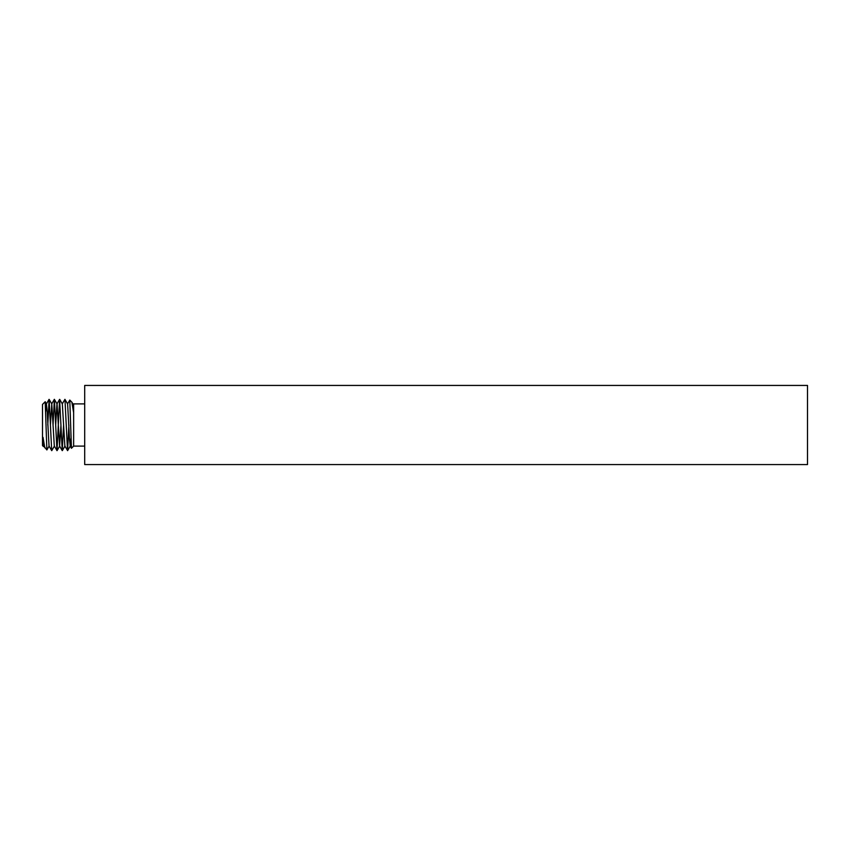<?xml version="1.0" encoding="UTF-8"?>
<svg xmlns="http://www.w3.org/2000/svg" width="850" height="850" viewBox="0 0 850 850"><rect width="100%" height="100%" fill="white"/><g stroke="black" fill="none" stroke-linecap="round" stroke-linejoin="round"><path stroke-width="1.27" d="M43.871 446.059L43.531 446.601L42.5 445.581L42.5 404.419L45.199 401.721L46.877 449.947L49.151 446.059M84.703 403.899L73.631 403.899L73.631 446.101L71.453 448.279L69.785 400.053L67.511 403.941M807.5 385.433L807.5 464.567L84.703 464.567L84.703 385.433L807.5 385.433M72.781 403.941L73.631 412.664L71.868 402.188L69.785 400.053M43.531 446.601L43.031 437.336L43.764 446.059L46.877 449.947M45.719 411.612L46.399 403.941L47.111 410.082L49.045 446.059L51.733 450.67L54.421 446.059M50.416 425L51.786 403.941L54.315 446.059L57.014 450.67L59.606 399.362L62.241 450.638L63.601 425M55.686 425L56.95 403.941L59.606 399.362M53.051 425L54.368 399.33L57.067 403.941L59.596 446.059L60.966 425M59.691 399.362L62.337 403.941L64.866 446.059L67.607 450.638L68.882 425M62.231 403.941L64.919 399.33L67.618 403.941L69.541 439.918L70.252 446.059L70.933 438.388M71.868 402.188L72.887 403.941L73.631 412.664M47.781 425L49.141 399.362L51.691 450.638M54.411 399.362L56.961 450.638M64.961 399.362L67.511 450.638M43.031 437.336L44.784 447.812M84.703 446.101L73.631 446.101M46.506 403.941L45.231 401.731M51.786 403.941L49.141 399.362M59.702 446.059L57.056 450.638M64.972 446.059L62.326 450.638M70.252 446.059L67.607 450.638M49.056 399.362L46.399 403.941M54.326 399.362L51.68 403.941M62.241 450.638L59.596 446.059M70.146 446.059L71.421 448.269"/></g></svg>
